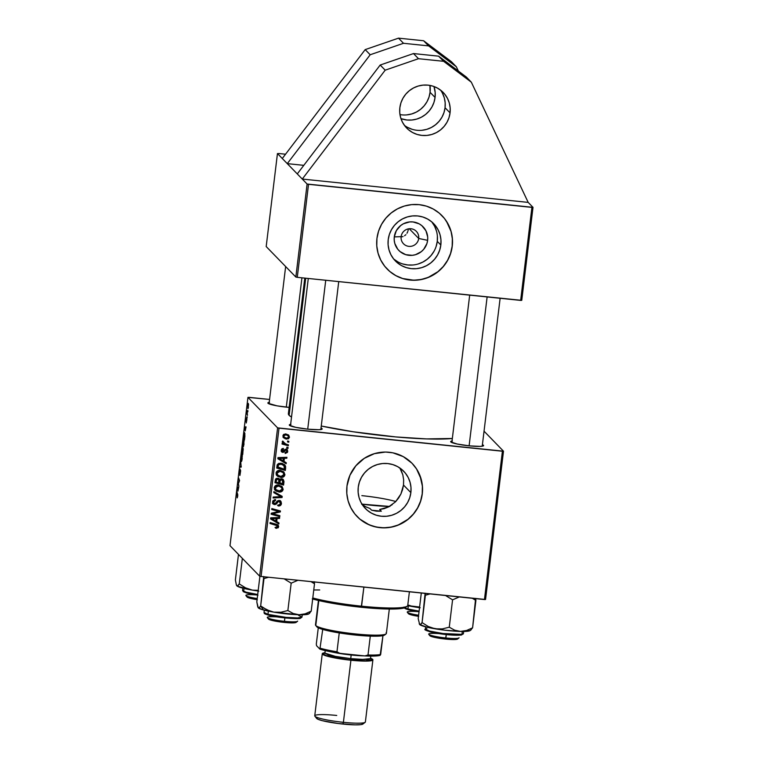 <?xml version="1.0" encoding="UTF-8"?>
<svg xmlns="http://www.w3.org/2000/svg" width="763" height="763" viewBox="0 0 763 763"><rect width="100%" height="100%" fill="white"/><g stroke="black" fill="none" stroke-linecap="round" stroke-linejoin="round"><path stroke-width="1.14" d="M442.521 93.324L444.314 97.912L445.172 102.776L445.058 107.726L450.056 112.867A25.503 25.055 -44.2 0 1 406.679 128.06A25.503 25.055 -44.2 0 1 399.86 107.688L400.928 102.833L402.931 98.265L405.773 94.154L409.359 90.673L413.546 87.936L418.162 86.057L423.045 85.113L427.995 85.141L432.84 86.124L437.371 88.041L441.434 90.816L444.858 94.335L447.519 98.465L449.312 103.053L450.17 107.917L450.056 112.867L448.978 117.721L446.984 122.29L444.133 126.4L440.556 129.882L436.369 132.619L431.753 134.488L426.87 135.433L421.91 135.413L417.075 134.422L412.545 132.504L408.482 129.739L405.058 126.219L402.397 122.09L400.604 117.502L399.745 112.638L399.86 107.688A25.503 25.055 -44.2 0 1 443.236 92.495A25.503 25.055 -44.2 0 1 450.056 112.867L445.058 107.726A25.503 25.055 135.8 0 0 440.556 90.11M399.974 114.584A25.503 25.055 135.8 0 0 429.95 85.418L430.065 92.313L435.063 97.454L430.065 92.313L428.987 97.168L426.994 101.737L424.152 105.847L420.566 109.328L416.379 112.066L411.762 113.935L406.879 114.879M433.975 86.505A25.503 25.055 -44.2 0 1 435.063 97.454L435.177 92.495L433.975 86.505M418.696 238.457A8.927 8.765 135.8 0 0 410.98 228.757A8.927 8.765 135.8 0 0 401.128 236.644L394.29 236.902A16.929 16.633 -44.2 0 1 412.983 221.938A16.929 16.633 -44.2 0 1 427.623 240.345L418.696 238.457L409.254 228.747L418.696 238.457A8.927 8.765 -44.2 0 1 403.513 243.778A8.927 8.765 -44.2 0 1 407.127 229.205A8.927 8.765 -44.2 0 1 418.696 238.457L427.623 240.345L426.918 243.569L423.694 249.329L421.319 251.647L415.473 254.708L412.23 255.338L405.725 254.661L400.022 251.552L397.752 249.215L394.786 243.426L394.223 240.192L394.29 236.902L396.34 230.645L400.604 225.61L403.379 223.788L409.693 221.919L412.983 221.938L419.202 223.864L421.901 225.705L425.945 230.788L427.7 237.055L427.623 240.345A16.929 16.633 -44.2 0 1 408.939 255.319A16.929 16.633 -44.2 0 1 394.29 236.902L401.128 236.644A8.927 8.765 135.8 0 0 408.854 246.354A8.927 8.765 135.8 0 0 418.696 238.457M393.67 259A26.724 26.257 135.8 0 0 437.266 241.346L440.833 245.009A26.724 26.257 -44.2 0 1 395.368 260.927A26.724 26.257 -44.2 0 1 388.224 239.572L389.349 234.489L391.448 229.701L394.423 225.4L398.181 221.747L402.559 218.876L407.404 216.911L412.516 215.929L417.714 215.948L422.788 216.988L427.538 218.991L431.791 221.899L435.377 225.581L438.172 229.911L440.051 234.718L440.947 239.82L440.833 245.009L439.707 250.092L437.609 254.88L434.624 259.191L430.876 262.844L426.488 265.705L421.643 267.67L416.531 268.662L411.333 268.633L406.269 267.603L401.51 265.591L397.256 262.691L393.67 259L390.885 254.67L389.006 249.863L388.1 244.77L388.224 239.572A26.724 26.257 -44.2 0 1 433.689 223.664A26.724 26.257 -44.2 0 1 440.833 245.009L437.266 241.346A26.724 26.257 135.8 0 0 431.81 221.919L434.605 226.249L436.484 231.055M387.137 268.996A38.255 37.578 135.8 0 0 426.517 278.037A38.255 37.578 135.8 0 0 452.173 246.182L452.24 246.249A38.255 37.578 -44.2 0 1 426.555 278.114A38.255 37.578 -44.2 0 1 387.165 269.034A38.255 37.578 -44.2 0 1 376.941 238.476L376.779 245.905L378.066 253.202L380.756 260.078L384.743 266.277L389.883 271.552L395.968 275.71L402.769 278.581L410.027 280.069L417.466 280.107L424.781 278.686L431.715 275.872L437.991 271.771L443.36 266.545L447.633 260.383L450.628 253.535L452.24 246.249L452.411 238.819L451.124 231.523L448.434 224.646L444.438 218.447L439.307 213.173L433.212 209.014L426.412 206.134L419.154 204.656L411.724 204.618L404.4 206.039L397.466 208.852L391.2 212.953L385.82 218.18L381.557 224.341L378.553 231.189L376.941 238.476A38.255 37.578 -44.2 0 1 402.626 206.611A38.255 37.578 -44.2 0 1 442.015 215.691A38.255 37.578 -44.2 0 1 452.24 246.249L452.173 246.182A38.255 37.578 135.8 0 0 441.987 215.662M401.071 470.17L402.826 474.824L403.646 479.832L403.503 485.049L410.866 492.621A26.724 26.257 -44.2 0 1 365.401 508.53A26.724 26.257 -44.2 0 1 358.257 487.185L359.383 482.102L361.481 477.314L364.456 473.003L368.214 469.35L372.602 466.489L377.437 464.524L382.559 463.532L387.747 463.561L392.821 464.591L397.571 466.603L401.824 469.503L405.42 473.194L408.205 477.524L410.084 482.33L410.98 487.423L410.866 492.621L409.741 497.705L407.642 502.493L404.667 506.794L400.909 510.447L396.522 513.318L391.686 515.283L386.564 516.265L381.376 516.246L376.302 515.206L371.552 513.203L367.299 510.294L363.703 506.613L360.918 502.283L359.039 497.476L358.143 492.373L358.257 487.185A26.724 26.257 -44.2 0 1 403.722 471.267A26.724 26.257 -44.2 0 1 410.866 492.621L403.503 485.049L403.646 479.832L402.826 474.824L399.841 467.996M357.17 516.608A38.255 37.578 135.8 0 0 396.55 525.64A38.255 37.578 135.8 0 0 422.216 493.785A38.255 37.578 135.8 0 0 412.02 463.265L403.255 456.617L392.859 452.821L385.477 452.058L374.433 453.642L364.275 458.353L355.863 465.792L349.921 475.301L346.974 486.079A38.255 37.578 -44.2 0 1 372.668 454.214A38.255 37.578 -44.2 0 1 412.049 463.303A38.255 37.578 -44.2 0 1 422.282 493.861L422.444 486.422L419.984 475.626L416.627 469.054L412.039 463.284M290.636 424.371A16.576 1.974 -173.1 0 0 289.368 425.22L289.368 425.22A16.576 1.974 -173.1 0 0 289.415 425.277L295.729 427.337L307.899 429.188L318.8 429.722L321.633 429.369L322.053 428.644A16.576 1.974 -173.1 0 0 321.013 428.043L322.053 428.644L320.937 429.531L322.053 428.644A16.576 1.974 -173.1 0 1 322.043 429.168A16.576 1.974 -173.1 0 1 305.715 428.94A16.576 1.974 -173.1 0 1 289.415 425.277L290.97 424.323M289.139 407.404A16.576 1.974 -173.1 0 1 267.994 403.245L269.539 402.292M452.03 441.033A16.576 1.974 -173.1 0 0 450.761 441.882L450.761 441.882A16.576 1.974 -173.1 0 0 450.809 441.939L457.123 444.009L469.293 445.85L480.194 446.393L483.027 446.031L483.446 445.306A16.576 1.974 -173.1 0 0 482.407 444.715L483.446 445.306L482.33 446.202L483.446 445.306A16.576 1.974 -173.1 0 1 483.437 445.84A16.576 1.974 -173.1 0 1 467.109 445.611A16.576 1.974 -173.1 0 1 450.809 441.939L452.364 440.985M376.445 511.172L371.619 510.199L381.328 511.2L376.445 511.172M304.78 278.104L288.376 413.708A87.983 10.463 6.9 0 0 289.129 415.339L305.715 278.209L289.129 415.339A87.983 10.463 6.9 0 0 291.523 417.046L289.129 415.339L288.548 413.203M384.132 508.644L379.659 509.484L388.386 506.994L384.132 508.644M392.249 504.639L388.386 506.994L395.301 502.006M398.591 498.048L395.692 501.615L400.909 494.004L398.591 498.048M402.568 489.627L400.909 494.004L403.503 485.049L402.568 489.627M369.95 508.482L365.62 506.718L369.95 508.482L371.619 510.199L369.95 508.482M401.414 236.931L403.055 236.53L401.414 236.931M404.562 235.757L405.887 234.661L404.562 235.757M406.965 233.249L407.757 231.609L406.965 233.249M408.234 229.787L408.319 229.148M408.043 230.703L408.262 228.89L408.043 230.703M287.279 163.635L297.274 173.916L277.455 153.535L266.192 246.544L295.844 277.036L307.108 184.026L533.003 207.345L528.177 202.386L302.272 179.057L307.108 184.026L297.274 173.916L302.272 179.057L385.181 70.177L418.486 58.703L443.589 61.298L471.334 82.194L466.336 77.053L438.591 56.157L443.589 61.298L438.591 56.157L413.498 53.563L418.486 58.703L413.498 53.563L380.184 65.036L385.181 70.177L380.184 65.036L297.274 173.916L380.184 65.036L413.498 53.563L438.591 56.157L466.336 77.053L471.334 82.194L528.177 202.386L471.334 82.194L443.589 61.298L418.486 58.703L385.181 70.177L302.272 179.057L528.177 202.386L533.003 207.345L521.749 300.355L533.003 207.345L531.916 207.393L520.662 300.403L297.265 277.331L308.529 184.322L531.916 207.393L520.662 300.403L521.749 300.355L297.265 277.331L308.529 184.322L307.108 184.026L295.844 277.036L297.265 277.331L295.844 277.036L266.192 246.544L277.455 153.535L282.281 158.504L365.191 49.614L398.505 38.15L423.599 40.744L451.353 61.641L456.341 66.772L458.363 71.045L456.341 66.772L428.596 45.885L456.341 66.772L451.353 61.641L423.599 40.744L428.596 45.885L423.599 40.744L398.505 38.15L403.503 43.291L428.596 45.885L403.503 43.291L370.189 54.755L403.503 43.291L398.505 38.15L365.191 49.614L370.189 54.755L287.279 163.635L370.189 54.755L365.191 49.614L282.281 158.504L287.279 163.635L303.798 165.342L287.279 163.635M502.407 451.229L484.457 599.537L261.07 576.475L279.02 428.157L502.407 451.229L503.494 451.191L484.047 431.19L503.494 451.191L485.545 599.499L503.494 451.191L277.598 427.862L247.946 397.37L229.997 545.679L259.649 576.17L277.598 427.862L279.02 428.157L261.07 576.475L485.545 599.499L484.457 599.537L502.407 451.229M346.974 486.079L346.812 493.508L348.1 500.805L350.789 507.681L354.776 513.88L359.917 519.164L366.002 523.323L372.811 526.193L380.069 527.672L387.499 527.71L394.824 526.298L401.748 523.485L408.024 519.384L413.393 514.148L417.666 507.996L420.661 501.138L422.282 493.861A38.255 37.578 -44.2 0 1 396.588 525.717A38.255 37.578 -44.2 0 1 357.208 516.637A38.255 37.578 -44.2 0 1 346.974 486.079M288.433 444.848L284.265 443.484L283.302 442.588L283.474 441.71L282.329 441.529L283.464 443.475L282.176 443.112L282.062 444.037L288.319 445.773L288.433 444.848L285.934 444.123L282.52 441.243L282.215 441.844L283.464 443.475L282.176 443.112L282.062 444.037L288.319 445.773L288.433 444.848M288.109 447.49L286.888 447.156L286.774 448.091L288.004 448.406L288.109 447.49L286.888 447.156L286.774 448.091L288.004 448.406L288.109 447.49M285.648 467.853L285.171 465.392L282.434 463.494L278.819 463.36L277.15 465.029L276.731 468.062L285.333 470.456L285.648 467.853L284.981 467.175L284.666 469.779L285.333 470.456L285.61 466.422L284.761 464.905L280.965 463.179L277.246 464.762L276.731 468.062L285.333 470.456L276.788 467.585L284.666 469.779L284.981 467.175L285.648 467.853M283.578 471.725L284.933 474.767L283.531 471.687L279.592 470.361L276.511 471.734L276.187 474.538L277.827 476.436L281.442 477.419L284.237 476.303L284.933 474.767L284.265 474.081C283.645 476.064 282.262 476.942 280.097 476.703L280.765 477.39C282.93 477.628 284.313 476.751 284.933 474.767L283.941 472.068L280.288 470.399C278.075 470.113 276.645 470.99 276.015 473.041L277.026 475.788L280.765 477.39L276.359 475.101M281.814 486.355L283.159 489.388L281.757 486.308L277.827 484.991L274.957 486.088L274.413 489.159L276.053 491.067L279.678 492.049L282.463 490.924L283.159 489.388L282.491 488.701C281.881 490.695 280.488 491.572 278.333 491.334L278.991 492.021C281.156 492.259 282.548 491.382 283.159 489.388L282.176 486.689L278.524 485.03C276.301 484.734 274.88 485.611 274.241 487.662L275.252 490.409L278.991 492.021L274.585 489.732M279.172 501.405L277.713 500.881L280.002 501.796L279.334 501.11L278.514 500.719L280.431 503.342L279.477 504.906L278.152 505.001L278.142 505.926C280.031 506.155 281.127 505.344 281.452 503.513L280.994 501.491L278.8 500.471L277.293 501.005L275.252 503.59L274.079 503.542L273.717 501.434L275.548 500.566L275.567 499.651L274.861 499.612L272.792 500.948L273.059 503.942L275.672 504.477L278.218 501.682L279.496 501.472L280.355 502.378L280.336 503.809L279.687 504.791L278.152 505.001L278.142 505.926L279.306 505.926L281.146 504.639L281.452 503.513L280.784 502.827C280.46 504.658 279.363 505.468 277.484 505.249M276.959 525.869L275.453 524.496L277.618 526.556L275.691 527.223L275.691 528.158L278.228 527.767L278.648 526.27L278.056 525.087L270.131 522.56L270.026 523.485L277.389 525.764L277.227 527.233L275.691 527.223L275.691 528.158L276.483 528.32L275.033 527.471M278.981 522.951L276.721 521.625L277.093 518.497L279.525 518.449L279.639 517.533L270.703 517.829L270.569 518.945L278.867 523.943L278.981 522.951L276.721 521.625L277.093 518.497L279.525 518.449L279.639 517.533L270.703 517.829L270.569 518.945L278.867 523.943L278.981 522.951M279.859 515.702L272.563 513.709L280.317 511.935L280.431 510.972L271.828 508.578L271.714 509.503L279.02 511.506L271.266 513.251L271.142 514.214L279.744 516.627L279.859 515.702L272.563 513.709L280.317 511.935L280.431 510.972L271.828 508.578L271.714 509.503L279.02 511.506L271.266 513.251L271.142 514.214L279.744 516.627L279.859 515.702M282.196 496.36L273.879 491.61L273.764 492.593L280.889 496.665L273.221 497.047L273.106 497.972L282.062 497.533L282.196 496.36L273.879 491.61L273.764 492.593L280.889 496.665L273.221 497.047L273.106 497.972L282.062 497.533L282.196 496.36M282.968 479.288L283.989 481.558L282.558 479.04L281.003 478.754L279.659 479.66L278.304 478.363L276.425 478.382L275.462 479.383L274.957 482.693L283.569 485.087L283.989 481.558L283.321 480.881L282.901 484.4L283.569 485.087L283.989 481.558L283.331 479.603L281.566 478.744L279.659 479.66L279.201 478.897M286.268 462.731L284.008 461.405L284.38 458.286L286.812 458.239L286.926 457.314L277.99 457.609L277.856 458.735L286.154 463.723L286.268 462.731L284.008 461.405L284.38 458.286L286.812 458.239L286.926 457.314L277.99 457.609L277.856 458.735L286.154 463.723L286.268 462.731M285.314 453.451L287.517 452.345L287.46 449.951L285.515 449.188L282.568 451.419L282.033 450.16L283.388 449.321L283.388 448.396L282.024 448.711L281.185 450.838L282.234 452.249L283.779 452.192L285.677 450.132L286.821 450.523L286.726 452.001L285.2 452.516L285.2 453.441L287.746 451.496L287.231 449.655L284.942 449.483L283.273 451.41L282.11 451.696L282.777 452.383L285.534 450.199L286.669 450.323L286.001 449.636L286.955 451.372L285.2 452.516L285.314 453.451M288.862 441.319L287.632 440.985L287.517 441.92L288.748 442.235L288.862 441.319L287.632 440.985L287.517 441.92L288.748 442.235L288.862 441.319M287.756 438.134L286.001 438.448L286.659 439.126L289.473 437.218L288.376 434.881L285.391 433.928L283.264 434.91L283.159 437.17L285.305 438.839L288.5 438.782L289.473 437.218L288.805 436.531L288.681 437.065M242.558 447.595L241.709 451.982L242.691 454.672L243.13 448.358L242.691 454.672L241.709 451.982L242.367 447.709L242.701 449.102L243.063 448.243L242.701 449.102L242.5 447.566M244.589 432.592L243.483 437.361L244.465 440.041L244.923 435.997L244.465 440.041L243.483 437.361L244.36 432.583L244.923 435.997L244.494 432.535M246.478 417.828L245.972 421.805L246.897 419.612L246.258 422.988L246.745 420.07L245.924 421.729L246.144 418.515L246.039 420.833L246.697 418.696L246.888 419.888L246.792 418.668L246.067 420.88L246.43 417.809M247.107 416.693L247.136 417.99L247.107 416.693M247.279 413.622L247.45 415.358L246.735 413.403L247.088 410.628L247.279 413.622L247.088 410.628L246.735 413.403L247.45 415.358L247.279 413.622M237.198 497.838L237.674 496.303L237.102 497.657L237.598 495.425L236.883 491.849L237.76 494.653L237.674 496.303L236.883 491.849L237.255 497.877M237.922 491.124L237.455 487.118L238.771 487.118L237.922 491.124L238.771 487.118L237.455 487.118L237.922 491.124M248.328 403.417L247.717 405.182L248.042 408.644L248.585 404.428L247.937 408.663L248.252 403.369M247.851 410.523L247.88 411.82L247.851 410.523M240.631 460.9L241.194 467.118L239.859 467.261L239.973 466.336L241.108 466.212L240.631 460.9L241.108 466.212L239.973 466.336L239.859 467.261L241.194 467.118L240.631 460.9M240.479 469.989L239.84 472.86L240.04 469.026L239.363 471.219L239.468 474.014L240.622 470.943L239.944 475.435L240.622 470.647L239.801 475.454L240.44 471.143L239.458 474.014L239.334 471.458L240.04 469.026L239.544 473.06L240.421 469.96M238.39 483.608L238.876 486.212L237.894 483.504L239.305 481.043L238.581 477.867L239.563 480.556L238.151 483.046L238.39 483.608L239.563 480.556L238.581 477.867L239.305 481.043L237.894 483.504L238.876 486.212L238.39 483.608M245.209 430.914L244.742 426.908L246.058 426.899L245.209 430.914L246.058 426.899L244.742 426.908L245.209 430.914M243.75 439.822L242.863 442.33L243.283 446.88L243.96 444.352L243.75 439.822L244.084 441.214L243.139 446.889L242.777 443.093L243.635 439.755M241.976 454.452L241.089 456.951L241.509 461.501L242.195 458.983L241.976 454.452L242.329 456.15L241.366 461.52L241.013 457.714L241.871 454.386M249.034 397.332L269.558 399.45L247.946 397.37L277.598 427.862L259.649 576.17L261.07 576.475L259.649 576.17L229.997 545.679L247.946 397.37L249.034 397.332M278.543 153.487L285.543 154.212L278.543 153.487M321.261 426.021A87.983 10.463 6.9 0 0 452.335 438.477L426.679 438.916L395.644 436.913L353.202 431.772L321.261 426.021M289.616 407.442L277.045 405.849L267.994 403.245A16.576 1.974 -173.1 0 1 267.947 403.188A16.576 1.974 -173.1 0 1 269.215 402.339M381.328 511.2L379.659 509.484L381.328 511.2A76.51 9.099 -173.1 0 1 376.502 510.724A76.51 9.099 -173.1 0 1 371.619 510.199L381.328 511.2M248.004 407.709L247.813 405.334L248.585 404.371L248.089 407.738L247.88 404.886L248.585 404.333M248.356 407.776L248.213 404.333M241.27 466.47L239.973 466.336L241.27 466.47M239.372 474.004L239.754 473.222M238.371 483.551L237.894 483.504L238.371 483.551M238.6 482.607L238.008 482.54L238.6 482.607M239.181 481.854L238.6 481.796L239.181 481.854M239.525 480.442L239.038 480.394L239.525 480.442M238.752 487.261L237.455 487.118L238.752 487.261M237.503 487.939L237.846 490.485L237.503 487.939L238.304 488.005L237.999 490.504L237.818 488.005M237.541 496.112L237.293 496.904M247.231 413.46L246.735 413.403L247.231 413.46M246.039 427.042L244.742 426.908L246.039 427.042M244.789 427.719L245.142 430.265L244.789 427.719L245.591 427.795L245.285 430.284L245.104 427.785M244.026 434.281L243.702 436.751L244.465 438.801L243.702 436.751L244.026 434.281L244.885 433.546L244.618 438.82L244.475 433.498M243.664 446.031L242.901 444.495L243.626 440.718L243.988 444.161L243.206 445.945L243.902 443.446L243.626 440.718M243.235 449.149L242.701 449.102L243.235 449.178L242.691 453.432L242.558 449.188L242.844 453.451L242.968 449.178M243.063 448.243L242.701 449.102M242.243 452.211L242.434 448.501L242.243 452.211M241.442 460.575L241.222 457.123L242.262 455.387L241.47 460.594L241.289 456.646L242.262 455.358M241.89 460.652L241.852 455.349M278.285 522.541L278.867 523.943L270.607 518.687L278.199 523.256L278.285 522.541M278.886 517.552L279.525 518.449L278.857 517.762L276.425 517.81L277.093 518.497L276.425 517.81L276.053 520.938L276.721 521.625L276.053 520.938L276.425 517.81L278.886 517.552M273.135 517.924L273.803 518.611L273.135 517.924L275.386 517.839L276.053 518.525L275.748 521.015L271.58 518.611L276.053 518.525L275.386 517.839L270.922 517.934L271.58 518.611L270.922 517.934L272.029 517.953M276.702 525.058L277.618 526.556M277.761 524.868L278.638 526.718L278.152 525.182L276.444 524.315L270.131 522.56L270.026 523.485L276.111 525.182L270.083 522.998L276.616 524.982M276.483 528.32L278.638 526.718L277.98 526.031L275.825 527.634L276.483 528.32M275.615 527.605L277.675 526.928L277.646 524.686M279.134 515.492L279.744 516.627L271.199 513.728L279.134 515.492M278.352 510.819L279.02 511.506L276.092 510.247L276.759 510.933L271.771 509.026L278.352 510.819M279.706 510.771L280.317 511.935L278.953 511.429L279.706 510.771M272.525 512.927L278.094 511.639L274.375 512.564L275.042 513.251L274.375 512.564L271.895 513.022M271.952 513.079L272.563 513.709L271.952 513.079M277.36 502.76L278.381 501.568L277.713 500.881L276.702 502.073L277.36 502.76L276.702 502.073L275.929 503.113L276.597 503.799L277.36 502.76M274.68 499.86L272.868 501.377L273.536 502.064L275.348 500.547L274.68 499.86L275.548 500.566L274.88 499.612L275.548 500.566L275.376 499.622L272.515 501.93L273.097 503.981L274.546 504.629L276.597 503.799L275.929 503.113L273.879 503.952L274.546 504.629L272.801 503.599M280.393 500.91L281.452 503.513L280.755 501.205L279.201 500.49L274.604 503.714L273.202 502.693L272.868 501.377L273.936 503.027M274.604 503.714L272.868 501.377L274.518 499.851M278.066 505.278L280.479 503.952L280.326 500.805M272.963 503.694L275.004 503.79L278.304 500.719M278.514 500.719L279.363 501.138M281.499 495.96L282.062 497.533L281.394 496.847L273.202 497.247L281.394 496.847L281.499 495.96M280.221 495.988L278.867 495.244M274.775 489.903L277.808 491.267L280.832 490.943L282.434 489.045L281.976 486.594M281.433 487.328L277.646 485.249L278.314 485.936L277.646 485.249L274.604 487.118L276.015 489.76L275.262 487.795L278.314 485.936L281.433 487.328L282.138 489.217L279.144 491.105L276.015 489.76L274.604 487.662L275.71 485.554L279.01 485.554L281.175 487.195M279.639 485.831L280.231 486.193M278.819 478.601L279.659 479.66L277.665 478.229L275.529 479.24L274.957 482.693L283.569 485.087L275.014 482.206L282.901 484.4L283.34 480.614L282.711 478.964M279.659 479.66L278.695 478.401M279.554 479.555L280.002 481.138L279.334 480.452L279.096 482.388L279.763 483.074L280.002 481.138L281.433 479.66L282.51 480.175L282.672 483.885L279.096 482.388L279.611 479.46M280.174 479.011L281.948 479.603M275.414 481.358L275.92 478.773L277.98 478.964L276.921 478.458L275.605 479.793L275.414 481.358L276.072 482.044L275.414 481.358M278.762 482.788L276.072 482.044L276.263 480.48L275.605 479.793L276.263 480.48L277.589 479.145L276.921 478.458L278.753 479.784L278.762 482.788L276.072 482.044L276.502 479.565L277.923 479.212L278.915 480.137L278.762 482.788M277.942 478.916L278.753 479.784M282.51 480.175L280.307 478.983M276.549 475.282L279.582 476.637L282.596 476.322L284.208 474.414L283.75 471.973M277.789 475.006L277.036 473.174L278.152 471.61L280.774 471.42L283.197 472.698L279.42 470.618L280.088 471.305L279.42 470.618L276.368 472.488L277.789 475.139L277.036 473.174L280.088 471.305L283.197 472.698L283.912 474.596L280.918 476.484L277.789 475.139L276.378 473.031L277.484 470.924L280.774 470.924L282.949 472.574M281.413 471.21L282.005 471.563M285.572 462.321L286.154 463.723L277.894 458.468L285.486 463.036L285.572 462.321M286.173 457.342L286.812 458.239L286.144 457.552L283.712 457.6L284.38 458.286L283.712 457.6L283.34 460.718L284.008 461.405L283.34 460.718L283.712 457.6L286.173 457.342M280.422 457.705L281.089 458.391L280.422 457.705L282.672 457.619L283.34 458.305L283.035 460.795L278.876 458.401L283.34 458.305L282.672 457.619L278.209 457.714L278.876 458.401L278.209 457.714L279.315 457.733M284.408 464.572L285.61 466.422L284.942 465.735L284.981 467.175L284.275 464.409M283.941 465.449L280.126 463.408L280.794 464.095L280.126 463.408L277.627 464.266L278.295 464.953L277.627 464.266L277.341 465.401L278.009 466.088L277.341 465.401L277.179 466.737L277.846 467.423L278.295 464.953L280.794 464.095L283.941 465.449L284.437 469.255L277.179 466.737L277.627 464.266L278.743 463.465L281.022 463.561L283.35 464.848M281.022 463.561L281.871 463.837M286.115 450.065L284.876 449.512L285.858 449.521M284.885 449.531L285.534 450.199L284.885 449.531M284.189 450.361L284.828 451.009L284.189 450.361M283.273 451.41L281.318 449.712L281.986 450.399L283.388 449.321L282.72 448.634L283.388 449.321L283.388 448.396L281.194 450.275L281.671 451.877L282.777 452.383L281.375 451.477M282.72 448.634L281.995 448.739L282.72 448.634M282.749 451.448L281.986 450.399M281.337 449.598L282.081 450.771M286.859 449.369L287.746 451.496L287.079 450.809L286.945 451.41M286.268 452.392L285.2 452.774M283.34 451.353L281.223 451.372M281.318 449.712L281.738 450.656M286.802 449.264L286.85 451.658M286.316 452.354L285.085 452.783M287.384 447.29L288.004 448.406L286.831 447.595L287.384 447.29M288.137 441.119L288.748 442.235L287.575 441.424L288.137 441.119M287.708 444.638L288.319 445.773L282.119 443.551L287.708 444.638M282.806 441.033L283.216 442.159M283.044 442.426L282.634 441.224M288.5 437.428L288.376 434.891L289.473 437.218L288.738 435.206L285.867 433.956L282.939 435.816L283.617 437.809L286.659 439.126L283.331 437.457M282.959 437.132L285.305 438.334L287.832 438.096M286.468 438.467L286.945 438.429M283.998 437.886L284.637 438.153M283.836 434.309L286.077 434.405L287.727 435.492M283.865 436.76L283.083 435.263M288.195 435.94L285.095 434.185L288.195 435.94L288.672 437.123L286.678 438.21L284.189 437.151L283.741 435.94L285.753 434.872L283.979 434.261M283.063 435.301L284.189 437.151M244.036 440.728L243.397 440.785L243.025 442.254L243.206 445.945M273.288 519.527L271.58 518.611L276.053 518.525L275.748 521.015L273.288 519.527M276.015 489.76L275.386 487.319L277.322 485.936L280.307 486.517L282.1 488.52L281.785 490.123L280.126 491.095L276.015 489.76M279.763 483.074L280.355 480.013L282.377 480.051L282.672 483.885L279.763 483.074M283.197 472.698L283.865 474.834L282.367 476.35L279.63 476.236L277.446 474.72M280.574 459.316L278.876 458.401L283.34 458.305L283.035 460.795L280.574 459.316M277.846 467.423L278.6 464.572L281.681 464.238L284.389 466.088L284.437 469.255L277.846 467.423M283.741 435.94L284.504 434.996L286.259 434.948L288.147 435.892L288.643 437.285L287.575 438.181L285.677 438L284.332 437.285L283.741 435.94M359.85 519.098L369.263 524.858L376.331 527.042L383.713 527.805L391.123 527.109L398.286 524.992L407.957 519.317L413.336 514.081L417.599 507.92L420.594 501.072L422.216 493.785L422.378 486.355L421.09 479.059L416.56 468.987M361.652 504.219L365.62 506.718M389.817 271.485L395.902 275.643L402.702 278.514L413.68 280.202L421.09 279.506L428.253 277.379L437.924 271.704L443.293 266.478L447.566 260.317L450.561 253.459L452.173 246.182L452.345 238.752L451.057 231.456L446.527 221.375M393.698 259.019L397.952 261.928M402.702 263.931L407.776 264.971L412.964 264.999M418.086 264.008L422.921 262.043L427.309 259.172L431.057 255.519L434.042 251.218M436.14 246.43L437.266 241.346L437.38 236.148M400.947 118.627L406.927 120.001L411.877 120.02L416.76 119.076L421.376 117.206L425.563 114.469L429.149 110.978L431.992 106.877L433.985 102.309L435.063 97.454A25.503 25.055 -44.2 0 1 400.947 118.627M404.361 125.304A25.503 25.055 135.8 0 0 445.058 107.726L443.98 112.581L441.987 117.149L439.135 121.26L435.559 124.741L431.372 127.478L426.755 129.357L421.872 130.301M412.077 129.29L407.547 127.373M406.221 606.823L401.004 608.559L388.691 609.036L361.252 607.262L361.576 606.184A53.553 6.371 -173.1 0 1 312.792 597.973A53.553 6.371 6.9 0 0 361.576 606.184L363.884 587.09L361.252 607.262A52.275 6.218 6.9 0 0 405.868 607.214L407.27 606.127A53.553 6.371 -173.1 0 1 361.576 606.184A53.553 6.371 6.9 0 0 407.747 605.421L409.397 591.792M389.445 506.441A35.699 4.244 -173.1 0 1 371.171 505.24A35.699 4.244 -173.1 0 1 361.977 504.143L389.903 506.451M361.843 495.645A35.699 4.244 -173.1 0 1 395.778 501.52M312.668 598.984A52.275 6.218 6.9 0 0 361.252 607.262L331.514 603.132L312.267 598.869M313.755 590.009A53.553 6.371 -173.1 0 1 319.707 589.98M428.663 634.091A15.298 1.822 6.9 0 0 445.859 637.982L446.269 634.587L445.535 639.07A14.03 1.669 6.9 0 0 457.504 639.06L458.916 637.973A15.298 1.822 -173.1 0 1 445.859 637.982A15.298 1.822 6.9 0 0 459.049 637.763M487.128 296.941L469.111 445.83L487.128 296.941M457.6 638.955L452.898 639.547L442.807 638.755L433.241 637.048L429.807 635.417M428.749 634.32L429.855 635.713A14.03 1.669 6.9 0 0 445.535 639.07L445.859 637.982A15.298 1.822 -173.1 0 1 428.749 634.32A15.298 1.822 -173.1 0 1 438.725 633.595M471.21 629.752L470.17 630.553A25.665 3.052 6.9 0 1 460.451 631.421L454.595 630.171L449.264 627.196L452.573 599.832L445.535 595.521L452.573 599.832L449.264 627.196L442.321 628.903L435.196 628.817A25.665 3.052 6.9 0 0 460.451 631.421L466.613 630.476L472.593 627.815L470.714 629.971L472.593 627.815L475.902 600.452L472.364 598.297L475.902 600.452L474.548 598.516L475.902 600.452L475.635 598.402L472.593 627.815L466.613 630.476L460.451 631.421L454.595 630.171L449.264 627.196L442.321 628.903L435.196 628.817L428.32 626.537L422.073 622.598L420.794 624.449L419.66 624.525L418.2 618.621L421.3 593.023L418.2 618.621L419.66 624.525L426.927 627.157L444.953 630.209L460.451 631.421L470.189 630.543M426.126 629.847L429.455 631.659L442.292 634.101L461.167 635.007A0.763 0.706 -99.8 0 0 461.958 634.377L443.007 633.519L429.531 631.058L425.42 629.103A19.123 2.279 6.9 0 0 440.575 633.195A19.123 2.279 6.9 0 0 461.958 634.377L462.311 631.449L461.958 634.377A19.123 2.279 6.9 0 0 463.389 633.7L461.958 634.377A0.763 0.706 80.2 0 1 461.167 635.007L451.305 635.026L434.204 632.785M425.115 593.185L422.073 622.598L425.382 595.235L430.046 593.919L425.382 595.235L425.115 593.185M452.573 599.832L459.307 596.943L452.573 599.832M419.44 624.096L419.66 624.525A25.665 3.052 6.9 0 0 435.196 628.817L428.32 626.537L422.073 622.598L420.203 624.754L419.192 623.724M431.438 632.184L429.168 631.573M427.48 630.991L426.441 630.457M425.687 626.852L425.42 629.103L426.851 628.435M267.355 617.658L268.462 619.051A14.03 1.669 6.9 0 0 284.141 622.408L284.465 621.32A15.298 1.822 -173.1 0 1 267.355 617.658A15.298 1.822 -173.1 0 1 277.331 616.924M267.269 617.429A15.298 1.822 6.9 0 0 284.465 621.32L284.876 617.916L284.465 621.32A15.298 1.822 6.9 0 0 297.656 621.101M307.718 429.168L325.734 280.269L307.718 429.168M268.414 618.755L271.847 620.386L281.413 622.093L291.504 622.875L296.206 622.284M297.522 621.301A15.298 1.822 -173.1 0 1 284.465 621.32L284.141 622.408A14.03 1.669 6.9 0 0 296.111 622.389L297.522 621.301M258.81 608.092L258.266 607.853A25.665 3.052 6.9 0 0 263.33 609.933L260.679 605.936L259.401 607.787L258.266 607.853L256.807 601.95L259.916 576.227L256.807 601.95L257.799 607.062L261.471 609.379L273.803 612.145L266.955 609.875L260.679 605.936L258.81 608.092M267.956 614.339L264.027 612.441A19.123 2.279 6.9 0 0 267.956 614.339L268.347 611.125L267.956 614.339A19.123 2.279 6.9 0 0 288.996 617.629A19.123 2.279 6.9 0 0 301.995 617.038L297.646 617.944L285.848 617.343L267.956 614.339A0.763 0.591 105.4 0 0 268.347 615.092A0.763 0.591 -74.6 0 1 267.956 614.339M273.822 616.313L268.471 615.112A0.763 0.591 -74.6 0 1 268.347 615.092A0.763 0.591 105.4 0 0 268.471 615.112L286.192 618.049L297.503 618.555L301.137 617.582M263.721 576.513L260.679 605.936L263.988 578.564L268.652 577.257L263.988 578.564L263.721 576.513M284.141 578.859L291.18 583.17L287.87 610.534L280.965 612.231L273.803 612.145L299.058 614.759L293.183 613.5L287.87 610.534L291.18 583.17L297.913 580.281L291.18 583.17L284.141 578.859M310.97 581.625L314.509 583.781L311.199 611.153L305.19 613.824L299.058 614.759L308.796 613.881A25.665 3.052 6.9 0 1 299.058 614.759L293.183 613.5L287.87 610.534L280.965 612.231L273.803 612.145A25.665 3.052 6.9 0 0 299.058 614.759L305.19 613.824L311.199 611.153L314.509 583.781L314.242 581.74L314.509 583.781L310.97 581.625M309.32 613.309L311.199 611.153L309.32 613.309M266.573 614.52L265.314 613.967M300.994 617.935L290.999 618.431L277.074 616.876M298.362 615.226L301.995 617.038L300.326 618.278C300.412 619.346 277.436 617.916 268.357 615.092C262.51 613.194 264.933 613.566 264.027 612.441L264.294 610.19M263.731 608.063L260.679 605.936L263.33 609.933A25.665 3.052 6.9 0 0 273.803 612.145L270.321 611.268L263.731 608.063M407.242 612.06A15.298 1.822 6.9 0 0 418.61 615.216A15.298 1.822 -173.1 0 1 407.328 612.288A15.298 1.822 -173.1 0 1 417.304 611.564M408.386 613.395L411.82 615.016L418.696 616.351M407.328 612.288L408.434 613.681A14.03 1.669 6.9 0 0 418.477 616.323M408.443 609.751A0.763 0.591 -74.6 0 1 407.928 608.979L404.676 607.806A19.123 2.279 6.9 0 0 407.928 608.979L408.319 605.765L407.928 608.979A19.123 2.279 6.9 0 0 419.106 611.153L407.928 608.979A0.763 0.591 105.4 0 0 408.443 609.751L417.046 611.516M419.526 607.663A25.665 3.052 6.9 0 1 413.775 606.785A25.665 3.052 6.9 0 1 407.69 605.631L419.602 607.014L413.775 606.785L407.804 604.935L413.775 606.785L420.203 607.758M413.794 610.953L410.885 610.352M406.545 609.16L405.287 608.607M245.848 595.398A15.298 1.822 6.9 0 0 257.217 598.554A15.298 1.822 -173.1 0 1 245.934 595.626A15.298 1.822 -173.1 0 1 255.91 594.902M245.934 595.626L247.04 597.019A14.03 1.669 6.9 0 0 257.083 599.651M286.297 407.137L301.938 277.818L286.297 407.137M257.303 599.689L248.833 597.896L246.993 596.723M242.872 588.159L242.596 590.409A19.123 2.279 6.9 0 0 257.713 594.491L246.01 592.164L242.596 590.409L244.036 589.742M243.311 591.153L246.153 592.822L257.627 595.15L246.859 593.042L243.359 591.697L242.596 590.409M238.476 554.396L235.386 579.928L238.476 554.396M242.348 558.382L239.258 583.905L237.388 586.06L236.377 585.03L235.386 579.928L236.377 585.03L237.503 586.299L252.381 590.123L245.505 587.844L239.258 583.905L242.348 558.382M236.625 585.402L236.845 585.831A25.665 3.052 6.9 0 0 252.381 590.123L258.209 590.352L252.381 590.123L258.81 591.096M257.961 595.197L251.389 594.091M248.624 593.49L246.354 592.88M244.665 592.298L243.616 591.764M236.759 585.726L236.768 585.736A25.665 3.052 6.9 0 0 236.768 585.736A25.665 3.052 6.9 0 0 236.845 585.831L236.377 585.03M236.845 585.831L237.98 585.755L239.258 583.905L245.505 587.844L252.381 590.123A25.665 3.052 6.9 0 0 258.132 591.001M318.438 600.462L315.481 624.859A35.699 4.244 6.9 0 0 315.787 625.526A35.699 4.244 -173.1 0 1 315.682 625.402L316.788 626.785A34.43 4.092 6.9 0 0 316.893 626.909L315.787 625.526L318.81 600.548L315.787 625.526A35.699 4.244 6.9 0 0 353.011 633.671A35.699 4.244 6.9 0 0 386.374 633.443L389.321 609.046M386.068 632.785A35.699 4.244 -173.1 0 1 386.059 633.919A35.699 4.244 -173.1 0 1 350.885 633.424A35.699 4.244 -173.1 0 1 315.787 625.526L316.893 626.909A34.43 4.092 6.9 0 0 322.72 629.418L318.905 628.102L316.597 626.385M384.953 634.435L382.959 635.636A34.43 4.092 -173.1 0 1 370.293 636.123L339.249 632.918A34.43 4.092 6.9 0 0 370.293 636.123A34.43 4.092 6.9 0 0 382.959 635.636A34.43 4.092 6.9 0 0 384.647 634.997L386.059 633.919M322.72 629.418A34.43 4.092 6.9 0 0 339.249 632.918A34.43 4.092 -173.1 0 1 322.72 629.418L319.888 649.122L316.559 645.698L316.311 644.029L318.276 627.806L316.311 644.029L316.559 645.698L319.888 649.122A33.152 3.939 6.9 0 0 339.793 653.338L336.969 651.774L339.249 632.918L336.969 651.774A34.43 4.092 -173.1 0 1 320.431 648.273A34.43 4.092 6.9 0 0 336.969 651.774L339.793 653.338L319.888 649.122L322.72 629.418M380.127 655.341L382.959 635.636L380.67 654.492A34.43 4.092 -173.1 0 1 368.014 654.978L364.886 655.922L339.793 653.338L364.886 655.922A33.152 3.939 6.9 0 0 380.127 655.341L370.093 656.094L364.886 655.922L368.014 654.978A34.43 4.092 6.9 0 0 380.67 654.492L380.127 655.341M370.293 636.123L368.014 654.978L370.293 636.123M322.263 653.738L314.747 715.828A25.503 3.033 6.9 0 0 343.398 722.323L342.892 724.058A23.462 2.794 6.9 0 0 362.911 724.039L365.162 722.294A25.503 3.033 -173.1 0 1 343.398 722.323A25.503 3.033 6.9 0 0 365.382 721.96L372.897 659.871A25.503 3.033 -173.1 0 1 350.913 660.233L343.398 722.323L350.913 660.233A25.503 3.033 -173.1 0 1 322.263 653.738A25.503 3.033 -173.1 0 1 324.952 652.737L322.31 653.595L325.667 655.722L345.954 659.661L367.69 661.054L372.849 660.014L370.522 658.25A25.503 3.033 -173.1 0 1 372.897 659.871M351.495 654.54L351.352 655.026A24.225 2.88 6.9 0 0 364.17 655.846L351.352 655.026L351.495 654.54M325.105 653.176L335.415 656.39L350.732 658.631L350.751 660.062L331.705 657.086L325.048 653.099M325.21 650.581L324.952 652.785A22.957 2.728 6.9 0 0 350.732 658.631L351.171 655.007L350.732 658.631A22.957 2.728 6.9 0 0 370.522 658.307L370.789 656.104M370.274 658.641L362.721 659.404L350.732 658.631L350.751 660.062L365.744 660.872L370.351 658.583L371.591 659.852L366.679 660.844L346.03 659.518L326.764 655.77L323.741 654.339L323.579 653.757L324.828 653.147M316.578 717.954L317.77 719.185L322.329 720.673L338.324 723.534L355.205 724.85L360.727 724.64L363.074 723.858M332.668 652.146L351.352 655.026A24.225 2.88 6.9 0 1 332.668 652.146M314.89 716.209L316.664 718.441A23.462 2.794 6.9 0 0 342.892 724.058L343.398 722.323A25.503 3.033 -173.1 0 1 314.89 716.209A25.503 3.033 -173.1 0 1 336.741 715.465M244.389 433.451L244.885 433.498M273.097 503.981L272.429 503.294M280.755 501.205L280.088 500.518M282.243 451.21L281.576 450.523M287.231 449.655L286.564 448.968M500.127 298.276L482.226 446.212M469.684 295.138L451.849 442.54M463.666 631.449L463.389 633.7L461.386 635.007C455.511 635.589 447.042 634.969 435.988 633.128C426.851 631.001 423.322 629.666 425.42 629.103M290.455 425.878L308.29 278.466M320.832 429.55L338.734 281.614M302.272 614.787L301.995 617.038M309.816 613.09L308.777 613.891M419.021 611.821L408.329 609.732C404.314 608.273 402.874 607.386 403.989 607.081M285.648 266.545L269.034 403.846"/></g></svg>
